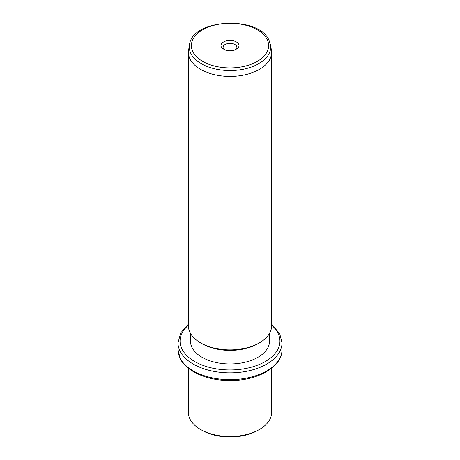 <?xml version="1.0" encoding="UTF-8"?>
<svg xmlns="http://www.w3.org/2000/svg" width="460" height="460" viewBox="0 0 460 460"><rect width="100%" height="100%" fill="white"/><g stroke="black" fill="none" stroke-linecap="round" stroke-linejoin="round"><path stroke-width="0.69" d="M259.423 429.467L257.951 430.318A39.525 22.822 180 0 1 202.049 430.318L200.577 429.467A41.607 24.023 0 0 0 259.423 429.467A41.607 24.023 0 0 0 271.607 412.482L271.607 368.27M188.393 368.27L188.393 412.482A41.607 24.023 0 0 0 190.078 419.244A41.607 24.023 0 0 0 200.577 429.467M269.525 333.35L269.525 341.142A39.525 22.822 180 0 1 235.623 363.728A39.525 22.822 180 0 1 192.073 347.565A39.525 22.822 180 0 1 190.474 341.142L190.474 333.35M259.423 342.838L257.951 343.689A39.525 22.822 180 0 1 202.049 343.689L200.577 342.838A41.607 24.023 0 0 0 259.423 342.838A41.607 24.023 0 0 0 271.607 325.853L271.607 52.377A41.607 24.023 180 0 1 235.917 76.153A41.607 24.023 180 0 1 190.078 59.139A41.607 24.023 180 0 1 188.393 52.377A41.607 24.023 180 0 1 188.6 49.985L189.514 44.706A40.687 23.494 180 0 0 190.958 53.653A40.687 23.494 180 0 0 237.785 70.098A40.687 23.494 180 0 0 270.486 44.706L271.4 49.985A41.607 24.023 180 0 1 271.607 52.377M188.393 52.377L188.393 325.853A41.607 24.023 0 0 0 190.078 332.615A41.607 24.023 0 0 0 200.577 342.838M238.631 44.12A8.993 5.192 180 0 1 236.359 49.254A8.993 5.192 180 0 1 223.64 49.254A8.993 5.192 180 0 1 221.369 47.041A8.993 5.192 180 0 1 227.47 40.595A8.993 5.192 180 0 1 238.631 44.12M235.526 49.674A6.911 3.99 0 0 0 236.911 47.276A6.911 3.99 0 0 0 236.636 46.155A6.911 3.99 0 0 0 229.017 43.326A6.911 3.99 0 0 0 223.088 47.276A6.911 3.99 0 0 0 223.364 48.404A6.911 3.99 0 0 0 224.474 49.674M180.096 358.087A52.009 30.026 180 0 1 177.991 349.634L180.234 358.691C186.605 371.749 207.914 380.742 230.201 380.541C257.554 380.817 282.463 366.821 282.009 349.634A52.009 30.026 180 0 1 237.394 379.356A52.009 30.026 180 0 1 180.096 358.087M271.607 324.202L279.766 333.782L282.009 342.838A52.009 30.026 180 0 1 237.394 372.56A52.009 30.026 180 0 1 180.096 351.291A52.009 30.026 180 0 1 177.991 342.838L177.991 349.634M271.607 325.203A49.927 28.825 180 0 1 277.909 333.023A49.927 28.825 180 0 1 244.059 368.799A49.927 28.825 180 0 1 182.091 349.255A49.927 28.825 180 0 1 188.393 325.203M267.064 39.301A38.629 22.304 180 0 1 240.873 66.982A38.629 22.304 180 0 1 192.935 51.859A38.629 22.304 180 0 1 219.127 24.179A38.629 22.304 180 0 1 267.064 39.301M282.009 342.838L282.009 349.634M188.393 324.202L180.705 332.902L177.991 342.838M189.514 44.706C192.171 18.705 258.428 15.364 268.922 40.054L270.486 44.706"/></g></svg>
